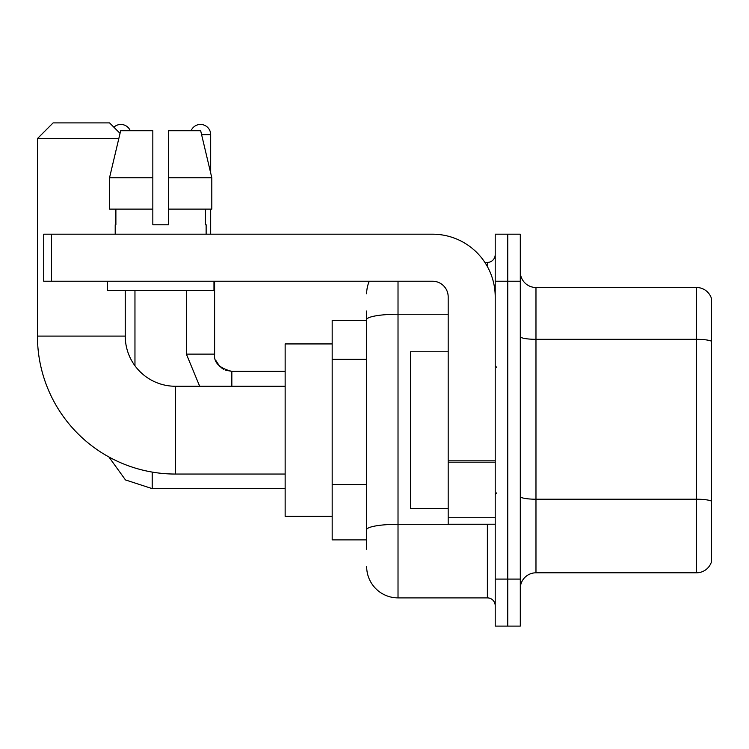<?xml version="1.0" encoding="UTF-8"?>
<svg xmlns="http://www.w3.org/2000/svg" width="749" height="749" viewBox="0 0 749 749"><rect width="100%" height="100%" fill="white"/><g stroke="black" fill="none" stroke-linecap="round" stroke-linejoin="round"><path stroke-width="1.12" d="M366.664 549.298L366.664 319.673L366.664 320.413L332.172 320.413L332.172 539.889L366.664 539.889M495.211 579.08L495.211 626.108L507.756 626.108L507.756 579.08L507.756 626.108L520.293 626.108L520.293 579.08L507.756 579.08L507.756 281.221L507.756 579.08L495.211 579.08L495.211 281.221L507.756 281.221L507.756 234.194L507.756 281.221L520.293 281.221L520.293 579.08M520.293 281.221L520.293 234.194L495.211 234.194L495.211 281.221M398.019 281.221L398.019 597.889L487.374 597.889L487.374 524.216M484.875 262.412L487.374 262.412A7.836 7.836 0 0 0 495.211 254.576M366.664 535.189L366.664 529.74A31.355 5.449 180 0 1 398.019 524.3L487.374 524.3A7.836 1.358 0 0 0 490.099 524.216M448.183 314.234L398.019 314.234A31.355 5.449 180 0 0 366.664 319.673L366.664 311.013M495.211 605.735A7.836 7.836 0 0 0 487.374 597.889M366.664 293.767A31.355 31.355 0 0 1 369.276 281.221M398.019 597.889A31.355 31.355 0 0 1 366.664 566.544M520.293 588.489A15.673 15.673 0 0 1 535.975 572.807L696.504 572.807L696.504 287.494L535.975 287.494A15.673 15.673 0 0 1 520.293 271.821A15.673 15.673 0 0 0 535.975 287.494L535.975 572.807M711.55 298.785A15.673 15.673 0 0 0 696.504 287.494A15.673 15.673 0 0 1 711.55 298.785L711.55 561.525A15.673 15.673 0 0 1 696.504 572.807M711.55 341.488L711.55 501.175A15.673 2.724 180 0 0 696.504 499.218L535.975 499.218A15.673 2.724 -0 0 1 520.293 496.493M168.506 224.784L152.833 224.784L168.506 224.784L152.833 224.784L168.506 224.784L168.506 130.729L200.666 130.729L211.808 177.756L211.808 209.111L168.506 209.111M191.079 130.729A10.186 10.186 0 0 1 210.675 134.642L210.675 172.982L211.808 177.756L168.506 177.756M285.144 474.051L175.406 474.051A137.956 137.956 0 0 1 37.45 336.095L37.45 138.565L53.123 122.892L109.56 122.892L120.046 133.369M175.406 474.051L175.406 386.259A50.164 50.164 0 0 1 125.242 336.095L125.242 290.631M118.81 138.565L37.45 138.565M332.172 343.931L285.144 343.931L285.144 516.37L332.172 516.37M113.885 127.208A10.186 10.186 0 0 1 130.26 130.729M134.96 365.765L134.96 290.631M210.675 209.111L210.675 234.194M495.211 524.216L448.183 524.216L448.183 460.822L495.211 460.822M495.211 296.904A62.71 62.71 0 0 0 432.501 234.194L51.559 234.194L51.559 281.221L432.501 281.221A15.673 15.673 0 0 1 448.183 296.904L448.183 460.822M51.559 281.221L43.723 281.221L43.723 234.194L51.559 234.194M152.833 177.756L152.833 209.111L152.833 177.756L109.532 177.756L120.673 130.729L152.833 130.729L152.833 224.784M115.206 224.784L115.889 224.784L115.206 224.784L115.206 234.194M206.134 224.784L205.451 224.784L206.134 224.784L206.134 234.194M205.451 209.111L205.451 224.784M115.889 224.784L115.889 209.111M107.369 281.221L107.369 290.631L213.971 290.631L213.971 281.221M152.833 209.111L109.532 209.111L109.532 177.756L120.673 130.729M211.808 177.756L200.666 130.729M448.183 351.768L410.555 351.768L410.555 508.534L448.183 508.534M366.664 359.277L332.172 359.277M366.664 484.697L332.172 484.697M487.374 266.541L487.374 262.412M711.55 341.272A15.673 2.724 180 0 0 696.504 339.316L535.975 339.316A15.673 2.724 0 0 1 520.293 336.591M37.45 336.095L125.242 336.095M152.206 472.085L152.206 488.629L125.467 479.931L108.886 456.946L125.467 479.931L152.206 488.629L125.467 479.931L108.886 456.946L125.467 479.931L152.206 488.629L125.467 479.931L108.886 456.946L125.467 479.931L152.206 488.629L125.467 479.931L108.886 456.946L125.467 479.931L152.206 488.629L125.467 479.931L108.886 456.946L125.467 479.931L152.206 488.629L125.467 479.931L108.886 456.946M199.683 386.259L186.379 354.118L199.683 386.259L186.379 354.118L199.683 386.259L186.379 354.118L199.683 386.259L186.379 354.118L199.683 386.259L186.379 354.118L199.683 386.259L186.379 354.118L214.57 354.118C213.652 362.479 219.401 368.227 231.844 371.364L231.844 386.259M201.603 134.642L210.675 134.642M231.844 371.392L231.844 371.364C219.401 368.227 213.652 362.479 214.598 354.118C213.652 362.479 219.401 368.227 231.844 371.364C219.401 368.227 213.652 362.479 214.598 354.118C213.652 362.479 219.401 368.227 231.844 371.364C219.401 368.227 213.652 362.479 214.598 354.118C213.652 362.479 219.401 368.227 231.844 371.364C219.401 368.227 213.652 362.479 214.598 354.118C213.652 362.479 219.401 368.227 231.844 371.364L225.627 370.203M495.211 462.18L448.183 462.18M448.183 517.737L495.211 517.737M285.144 386.259L175.406 386.259M285.144 488.629L152.206 488.629M214.598 281.221L214.607 354.689M215.759 360.335L219.672 366.336M220.918 367.469L223.651 369.294M214.598 354.118C213.652 362.479 219.401 368.227 231.844 371.364L285.144 371.364M186.379 354.118L186.379 290.631M496.774 367.45L495.211 365.877M496.774 492.861L495.211 494.424"/></g></svg>
